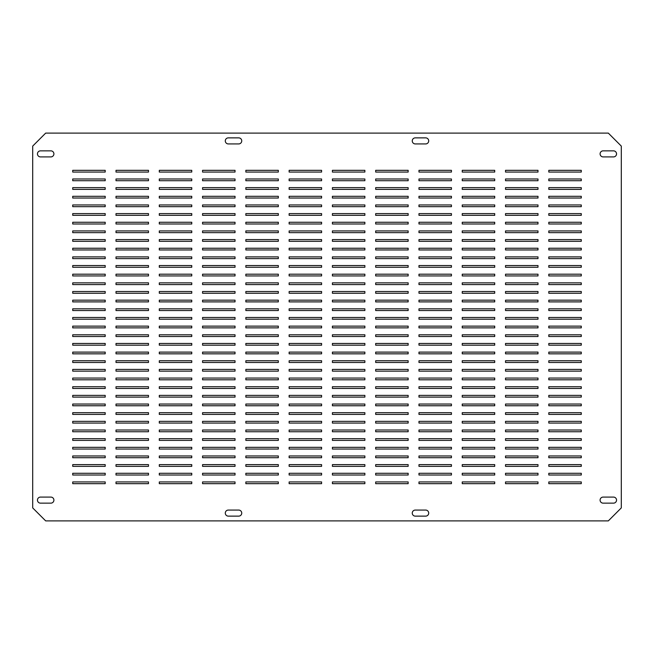 <?xml version="1.0" encoding="UTF-8"?>
<svg xmlns="http://www.w3.org/2000/svg" width="654" height="654" viewBox="0 0 654 654"><rect width="100%" height="100%" fill="white"/><g stroke="black" fill="none" stroke-linecap="round" stroke-linejoin="round"><path stroke-width="0.98" d="M616.542 500.114A3.033 3.033 0 0 0 613.509 497.089L603.119 497.089A3.033 3.033 0 0 0 600.094 500.114A3.033 3.033 0 0 0 603.119 503.147L613.509 503.147A3.033 3.033 0 0 0 616.542 500.114M53.906 153.886A3.033 3.033 0 0 0 50.881 150.853L40.491 150.853A3.033 3.033 0 0 0 37.458 153.886A3.033 3.033 0 0 0 40.491 156.911L50.881 156.911A3.033 3.033 0 0 0 53.906 153.886M428.705 513.104A3.033 3.033 0 0 0 425.68 510.071L415.29 510.071A3.033 3.033 0 0 0 412.257 513.104A3.033 3.033 0 0 0 415.29 516.129L425.68 516.129A3.033 3.033 0 0 0 428.705 513.104M241.743 140.896A3.033 3.033 0 0 0 238.71 137.871L228.32 137.871A3.033 3.033 0 0 0 225.295 140.896A3.033 3.033 0 0 0 228.32 143.929L238.71 143.929A3.033 3.033 0 0 0 241.743 140.896M241.743 513.104A3.033 3.033 0 0 0 238.71 510.071L228.32 510.071A3.033 3.033 0 0 0 225.295 513.104A3.033 3.033 0 0 0 228.32 516.129L238.71 516.129A3.033 3.033 0 0 0 241.743 513.104M616.542 153.886A3.033 3.033 0 0 0 613.509 150.853L603.119 150.853A3.033 3.033 0 0 0 600.094 153.886A3.033 3.033 0 0 0 603.119 156.911L613.509 156.911A3.033 3.033 0 0 0 616.542 153.886M53.906 500.114A3.033 3.033 0 0 0 50.881 497.089L40.491 497.089A3.033 3.033 0 0 0 37.458 500.114A3.033 3.033 0 0 0 40.491 503.147L50.881 503.147A3.033 3.033 0 0 0 53.906 500.114M428.705 140.896A3.033 3.033 0 0 0 425.68 137.871L415.29 137.871A3.033 3.033 0 0 0 412.257 140.896A3.033 3.033 0 0 0 415.29 143.929L425.68 143.929A3.033 3.033 0 0 0 428.705 140.896M105.196 481.941L72.733 481.941L72.733 483.674L105.196 483.674L105.196 481.941M148.474 481.941L116.011 481.941L116.011 483.674L148.474 483.674L148.474 481.941M191.753 481.941L159.29 481.941L159.29 483.674L191.753 483.674L191.753 481.941M235.031 481.941L202.568 481.941L202.568 483.674L235.031 483.674L235.031 481.941M278.31 481.941L245.855 481.941L245.855 483.674L278.31 483.674L278.31 481.941M321.588 481.941L289.133 481.941L289.133 483.674L321.588 483.674L321.588 481.941M364.867 481.941L332.412 481.941L332.412 483.674L364.867 483.674L364.867 481.941M408.145 481.941L375.69 481.941L375.69 483.674L408.145 483.674L408.145 481.941M451.432 481.941L418.969 481.941L418.969 483.674L451.432 483.674L451.432 481.941M494.71 481.941L462.247 481.941L462.247 483.674L494.71 483.674L494.71 481.941M537.989 481.941L505.526 481.941L505.526 483.674L537.989 483.674L537.989 481.941M581.267 481.941L548.804 481.941L548.804 483.674L581.267 483.674L581.267 481.941M105.196 473.283L72.733 473.283L72.733 475.017L105.196 475.017L105.196 473.283M148.474 473.283L116.011 473.283L116.011 475.017L148.474 475.017L148.474 473.283M191.753 473.283L159.29 473.283L159.29 475.017L191.753 475.017L191.753 473.283M235.031 473.283L202.568 473.283L202.568 475.017L235.031 475.017L235.031 473.283M278.31 473.283L245.855 473.283L245.855 475.017L278.31 475.017L278.31 473.283M321.588 473.283L289.133 473.283L289.133 475.017L321.588 475.017L321.588 473.283M364.867 473.283L332.412 473.283L332.412 475.017L364.867 475.017L364.867 473.283M408.145 473.283L375.69 473.283L375.69 475.017L408.145 475.017L408.145 473.283M451.432 473.283L418.969 473.283L418.969 475.017L451.432 475.017L451.432 473.283M494.71 473.283L462.247 473.283L462.247 475.017L494.71 475.017L494.71 473.283M537.989 473.283L505.526 473.283L505.526 475.017L537.989 475.017L537.989 473.283M581.267 473.283L548.804 473.283L548.804 475.017L581.267 475.017L581.267 473.283M105.196 464.626L72.733 464.626L72.733 466.359L105.196 466.359L105.196 464.626M148.474 464.626L116.011 464.626L116.011 466.359L148.474 466.359L148.474 464.626M191.753 464.626L159.29 464.626L159.29 466.359L191.753 466.359L191.753 464.626M235.031 464.626L202.568 464.626L202.568 466.359L235.031 466.359L235.031 464.626M278.31 464.626L245.855 464.626L245.855 466.359L278.31 466.359L278.31 464.626M321.588 464.626L289.133 464.626L289.133 466.359L321.588 466.359L321.588 464.626M364.867 464.626L332.412 464.626L332.412 466.359L364.867 466.359L364.867 464.626M408.145 464.626L375.69 464.626L375.69 466.359L408.145 466.359L408.145 464.626M451.432 464.626L418.969 464.626L418.969 466.359L451.432 466.359L451.432 464.626M494.71 464.626L462.247 464.626L462.247 466.359L494.71 466.359L494.71 464.626M537.989 464.626L505.526 464.626L505.526 466.359L537.989 466.359L537.989 464.626M581.267 464.626L548.804 464.626L548.804 466.359L581.267 466.359L581.267 464.626M105.196 455.969L72.733 455.969L72.733 457.702L105.196 457.702L105.196 455.969M148.474 455.969L116.011 455.969L116.011 457.702L148.474 457.702L148.474 455.969M191.753 455.969L159.29 455.969L159.29 457.702L191.753 457.702L191.753 455.969M235.031 455.969L202.568 455.969L202.568 457.702L235.031 457.702L235.031 455.969M278.31 455.969L245.855 455.969L245.855 457.702L278.31 457.702L278.31 455.969M321.588 455.969L289.133 455.969L289.133 457.702L321.588 457.702L321.588 455.969M364.867 455.969L332.412 455.969L332.412 457.702L364.867 457.702L364.867 455.969M408.145 455.969L375.69 455.969L375.69 457.702L408.145 457.702L408.145 455.969M451.432 455.969L418.969 455.969L418.969 457.702L451.432 457.702L451.432 455.969M494.71 455.969L462.247 455.969L462.247 457.702L494.71 457.702L494.71 455.969M537.989 455.969L505.526 455.969L505.526 457.702L537.989 457.702L537.989 455.969M581.267 455.969L548.804 455.969L548.804 457.702L581.267 457.702L581.267 455.969M105.196 447.32L72.733 447.32L72.733 449.045L105.196 449.045L105.196 447.32M148.474 447.32L116.011 447.32L116.011 449.045L148.474 449.045L148.474 447.32M191.753 447.32L159.29 447.32L159.29 449.045L191.753 449.045L191.753 447.32M235.031 447.32L202.568 447.32L202.568 449.045L235.031 449.045L235.031 447.32M278.31 447.32L245.855 447.32L245.855 449.045L278.31 449.045L278.31 447.32M321.588 447.32L289.133 447.32L289.133 449.045L321.588 449.045L321.588 447.32M364.867 447.32L332.412 447.32L332.412 449.045L364.867 449.045L364.867 447.32M408.145 447.32L375.69 447.32L375.69 449.045L408.145 449.045L408.145 447.32M451.432 447.32L418.969 447.32L418.969 449.045L451.432 449.045L451.432 447.32M494.71 447.32L462.247 447.32L462.247 449.045L494.71 449.045L494.71 447.32M537.989 447.32L505.526 447.32L505.526 449.045L537.989 449.045L537.989 447.32M581.267 447.32L548.804 447.32L548.804 449.045L581.267 449.045L581.267 447.32M105.196 438.662L72.733 438.662L72.733 440.395L105.196 440.395L105.196 438.662M148.474 438.662L116.011 438.662L116.011 440.395L148.474 440.395L148.474 438.662M191.753 438.662L159.29 438.662L159.29 440.395L191.753 440.395L191.753 438.662M235.031 438.662L202.568 438.662L202.568 440.395L235.031 440.395L235.031 438.662M278.31 438.662L245.855 438.662L245.855 440.395L278.31 440.395L278.31 438.662M321.588 438.662L289.133 438.662L289.133 440.395L321.588 440.395L321.588 438.662M364.867 438.662L332.412 438.662L332.412 440.395L364.867 440.395L364.867 438.662M408.145 438.662L375.69 438.662L375.69 440.395L408.145 440.395L408.145 438.662M451.432 438.662L418.969 438.662L418.969 440.395L451.432 440.395L451.432 438.662M494.71 438.662L462.247 438.662L462.247 440.395L494.71 440.395L494.71 438.662M537.989 438.662L505.526 438.662L505.526 440.395L537.989 440.395L537.989 438.662M581.267 438.662L548.804 438.662L548.804 440.395L581.267 440.395L581.267 438.662M105.196 430.005L72.733 430.005L72.733 431.738L105.196 431.738L105.196 430.005M148.474 430.005L116.011 430.005L116.011 431.738L148.474 431.738L148.474 430.005M191.753 430.005L159.29 430.005L159.29 431.738L191.753 431.738L191.753 430.005M235.031 430.005L202.568 430.005L202.568 431.738L235.031 431.738L235.031 430.005M278.31 430.005L245.855 430.005L245.855 431.738L278.31 431.738L278.31 430.005M321.588 430.005L289.133 430.005L289.133 431.738L321.588 431.738L321.588 430.005M364.867 430.005L332.412 430.005L332.412 431.738L364.867 431.738L364.867 430.005M408.145 430.005L375.69 430.005L375.69 431.738L408.145 431.738L408.145 430.005M451.432 430.005L418.969 430.005L418.969 431.738L451.432 431.738L451.432 430.005M494.71 430.005L462.247 430.005L462.247 431.738L494.71 431.738L494.71 430.005M537.989 430.005L505.526 430.005L505.526 431.738L537.989 431.738L537.989 430.005M581.267 430.005L548.804 430.005L548.804 431.738L581.267 431.738L581.267 430.005M105.196 421.348L72.733 421.348L72.733 423.081L105.196 423.081L105.196 421.348M148.474 421.348L116.011 421.348L116.011 423.081L148.474 423.081L148.474 421.348M191.753 421.348L159.29 421.348L159.29 423.081L191.753 423.081L191.753 421.348M235.031 421.348L202.568 421.348L202.568 423.081L235.031 423.081L235.031 421.348M278.31 421.348L245.855 421.348L245.855 423.081L278.31 423.081L278.31 421.348M321.588 421.348L289.133 421.348L289.133 423.081L321.588 423.081L321.588 421.348M364.867 421.348L332.412 421.348L332.412 423.081L364.867 423.081L364.867 421.348M408.145 421.348L375.69 421.348L375.69 423.081L408.145 423.081L408.145 421.348M451.432 421.348L418.969 421.348L418.969 423.081L451.432 423.081L451.432 421.348M494.71 421.348L462.247 421.348L462.247 423.081L494.71 423.081L494.71 421.348M537.989 421.348L505.526 421.348L505.526 423.081L537.989 423.081L537.989 421.348M581.267 421.348L548.804 421.348L548.804 423.081L581.267 423.081L581.267 421.348M105.196 412.69L72.733 412.69L72.733 414.423L105.196 414.423L105.196 412.69M148.474 412.69L116.011 412.69L116.011 414.423L148.474 414.423L148.474 412.69M191.753 412.69L159.29 412.69L159.29 414.423L191.753 414.423L191.753 412.69M235.031 412.69L202.568 412.69L202.568 414.423L235.031 414.423L235.031 412.69M278.31 412.69L245.855 412.69L245.855 414.423L278.31 414.423L278.31 412.69M321.588 412.69L289.133 412.69L289.133 414.423L321.588 414.423L321.588 412.69M364.867 412.69L332.412 412.69L332.412 414.423L364.867 414.423L364.867 412.69M408.145 412.69L375.69 412.69L375.69 414.423L408.145 414.423L408.145 412.69M451.432 412.69L418.969 412.69L418.969 414.423L451.432 414.423L451.432 412.69M494.71 412.69L462.247 412.69L462.247 414.423L494.71 414.423L494.71 412.69M537.989 412.69L505.526 412.69L505.526 414.423L537.989 414.423L537.989 412.69M581.267 412.69L548.804 412.69L548.804 414.423L581.267 414.423L581.267 412.69M105.196 404.041L72.733 404.041L72.733 405.766L105.196 405.766L105.196 404.041M148.474 404.041L116.011 404.041L116.011 405.766L148.474 405.766L148.474 404.041M191.753 404.041L159.29 404.041L159.29 405.766L191.753 405.766L191.753 404.041M235.031 404.041L202.568 404.041L202.568 405.766L235.031 405.766L235.031 404.041M278.31 404.041L245.855 404.041L245.855 405.766L278.31 405.766L278.31 404.041M321.588 404.041L289.133 404.041L289.133 405.766L321.588 405.766L321.588 404.041M364.867 404.041L332.412 404.041L332.412 405.766L364.867 405.766L364.867 404.041M408.145 404.041L375.69 404.041L375.69 405.766L408.145 405.766L408.145 404.041M451.432 404.041L418.969 404.041L418.969 405.766L451.432 405.766L451.432 404.041M494.71 404.041L462.247 404.041L462.247 405.766L494.71 405.766L494.71 404.041M537.989 404.041L505.526 404.041L505.526 405.766L537.989 405.766L537.989 404.041M581.267 404.041L548.804 404.041L548.804 405.766L581.267 405.766L581.267 404.041M105.196 395.384L72.733 395.384L72.733 397.109L105.196 397.109L105.196 395.384M148.474 395.384L116.011 395.384L116.011 397.109L148.474 397.109L148.474 395.384M191.753 395.384L159.29 395.384L159.29 397.109L191.753 397.109L191.753 395.384M235.031 395.384L202.568 395.384L202.568 397.109L235.031 397.109L235.031 395.384M278.31 395.384L245.855 395.384L245.855 397.109L278.31 397.109L278.31 395.384M321.588 395.384L289.133 395.384L289.133 397.109L321.588 397.109L321.588 395.384M364.867 395.384L332.412 395.384L332.412 397.109L364.867 397.109L364.867 395.384M408.145 395.384L375.69 395.384L375.69 397.109L408.145 397.109L408.145 395.384M451.432 395.384L418.969 395.384L418.969 397.109L451.432 397.109L451.432 395.384M494.71 395.384L462.247 395.384L462.247 397.109L494.71 397.109L494.71 395.384M537.989 395.384L505.526 395.384L505.526 397.109L537.989 397.109L537.989 395.384M581.267 395.384L548.804 395.384L548.804 397.109L581.267 397.109L581.267 395.384M105.196 386.727L72.733 386.727L72.733 388.46L105.196 388.46L105.196 386.727M148.474 386.727L116.011 386.727L116.011 388.46L148.474 388.46L148.474 386.727M191.753 386.727L159.29 386.727L159.29 388.46L191.753 388.46L191.753 386.727M235.031 386.727L202.568 386.727L202.568 388.46L235.031 388.46L235.031 386.727M278.31 386.727L245.855 386.727L245.855 388.46L278.31 388.46L278.31 386.727M321.588 386.727L289.133 386.727L289.133 388.46L321.588 388.46L321.588 386.727M364.867 386.727L332.412 386.727L332.412 388.46L364.867 388.46L364.867 386.727M408.145 386.727L375.69 386.727L375.69 388.46L408.145 388.46L408.145 386.727M451.432 386.727L418.969 386.727L418.969 388.46L451.432 388.46L451.432 386.727M494.71 386.727L462.247 386.727L462.247 388.46L494.71 388.46L494.71 386.727M537.989 386.727L505.526 386.727L505.526 388.46L537.989 388.46L537.989 386.727M581.267 386.727L548.804 386.727L548.804 388.46L581.267 388.46L581.267 386.727M105.196 378.069L72.733 378.069L72.733 379.802L105.196 379.802L105.196 378.069M148.474 378.069L116.011 378.069L116.011 379.802L148.474 379.802L148.474 378.069M191.753 378.069L159.29 378.069L159.29 379.802L191.753 379.802L191.753 378.069M235.031 378.069L202.568 378.069L202.568 379.802L235.031 379.802L235.031 378.069M278.31 378.069L245.855 378.069L245.855 379.802L278.31 379.802L278.31 378.069M321.588 378.069L289.133 378.069L289.133 379.802L321.588 379.802L321.588 378.069M364.867 378.069L332.412 378.069L332.412 379.802L364.867 379.802L364.867 378.069M408.145 378.069L375.69 378.069L375.69 379.802L408.145 379.802L408.145 378.069M451.432 378.069L418.969 378.069L418.969 379.802L451.432 379.802L451.432 378.069M494.71 378.069L462.247 378.069L462.247 379.802L494.71 379.802L494.71 378.069M537.989 378.069L505.526 378.069L505.526 379.802L537.989 379.802L537.989 378.069M581.267 378.069L548.804 378.069L548.804 379.802L581.267 379.802L581.267 378.069M105.196 369.412L72.733 369.412L72.733 371.145L105.196 371.145L105.196 369.412M148.474 369.412L116.011 369.412L116.011 371.145L148.474 371.145L148.474 369.412M191.753 369.412L159.29 369.412L159.29 371.145L191.753 371.145L191.753 369.412M235.031 369.412L202.568 369.412L202.568 371.145L235.031 371.145L235.031 369.412M278.31 369.412L245.855 369.412L245.855 371.145L278.31 371.145L278.31 369.412M321.588 369.412L289.133 369.412L289.133 371.145L321.588 371.145L321.588 369.412M364.867 369.412L332.412 369.412L332.412 371.145L364.867 371.145L364.867 369.412M408.145 369.412L375.69 369.412L375.69 371.145L408.145 371.145L408.145 369.412M451.432 369.412L418.969 369.412L418.969 371.145L451.432 371.145L451.432 369.412M494.71 369.412L462.247 369.412L462.247 371.145L494.71 371.145L494.71 369.412M537.989 369.412L505.526 369.412L505.526 371.145L537.989 371.145L537.989 369.412M581.267 369.412L548.804 369.412L548.804 371.145L581.267 371.145L581.267 369.412M105.196 360.755L72.733 360.755L72.733 362.488L105.196 362.488L105.196 360.755M148.474 360.755L116.011 360.755L116.011 362.488L148.474 362.488L148.474 360.755M191.753 360.755L159.29 360.755L159.29 362.488L191.753 362.488L191.753 360.755M235.031 360.755L202.568 360.755L202.568 362.488L235.031 362.488L235.031 360.755M278.31 360.755L245.855 360.755L245.855 362.488L278.31 362.488L278.31 360.755M321.588 360.755L289.133 360.755L289.133 362.488L321.588 362.488L321.588 360.755M364.867 360.755L332.412 360.755L332.412 362.488L364.867 362.488L364.867 360.755M408.145 360.755L375.69 360.755L375.69 362.488L408.145 362.488L408.145 360.755M451.432 360.755L418.969 360.755L418.969 362.488L451.432 362.488L451.432 360.755M494.71 360.755L462.247 360.755L462.247 362.488L494.71 362.488L494.71 360.755M537.989 360.755L505.526 360.755L505.526 362.488L537.989 362.488L537.989 360.755M581.267 360.755L548.804 360.755L548.804 362.488L581.267 362.488L581.267 360.755M105.196 352.105L72.733 352.105L72.733 353.83L105.196 353.83L105.196 352.105M148.474 352.105L116.011 352.105L116.011 353.83L148.474 353.83L148.474 352.105M191.753 352.105L159.29 352.105L159.29 353.83L191.753 353.83L191.753 352.105M235.031 352.105L202.568 352.105L202.568 353.83L235.031 353.83L235.031 352.105M278.31 352.105L245.855 352.105L245.855 353.83L278.31 353.83L278.31 352.105M321.588 352.105L289.133 352.105L289.133 353.83L321.588 353.83L321.588 352.105M364.867 352.105L332.412 352.105L332.412 353.83L364.867 353.83L364.867 352.105M408.145 352.105L375.69 352.105L375.69 353.83L408.145 353.83L408.145 352.105M451.432 352.105L418.969 352.105L418.969 353.83L451.432 353.83L451.432 352.105M494.71 352.105L462.247 352.105L462.247 353.83L494.71 353.83L494.71 352.105M537.989 352.105L505.526 352.105L505.526 353.83L537.989 353.83L537.989 352.105M581.267 352.105L548.804 352.105L548.804 353.83L581.267 353.83L581.267 352.105M105.196 343.448L72.733 343.448L72.733 345.181L105.196 345.181L105.196 343.448M148.474 343.448L116.011 343.448L116.011 345.181L148.474 345.181L148.474 343.448M191.753 343.448L159.29 343.448L159.29 345.181L191.753 345.181L191.753 343.448M235.031 343.448L202.568 343.448L202.568 345.181L235.031 345.181L235.031 343.448M278.31 343.448L245.855 343.448L245.855 345.181L278.31 345.181L278.31 343.448M321.588 343.448L289.133 343.448L289.133 345.181L321.588 345.181L321.588 343.448M364.867 343.448L332.412 343.448L332.412 345.181L364.867 345.181L364.867 343.448M408.145 343.448L375.69 343.448L375.69 345.181L408.145 345.181L408.145 343.448M451.432 343.448L418.969 343.448L418.969 345.181L451.432 345.181L451.432 343.448M494.71 343.448L462.247 343.448L462.247 345.181L494.71 345.181L494.71 343.448M537.989 343.448L505.526 343.448L505.526 345.181L537.989 345.181L537.989 343.448M581.267 343.448L548.804 343.448L548.804 345.181L581.267 345.181L581.267 343.448M105.196 334.791L72.733 334.791L72.733 336.524L105.196 336.524L105.196 334.791M148.474 334.791L116.011 334.791L116.011 336.524L148.474 336.524L148.474 334.791M191.753 334.791L159.29 334.791L159.29 336.524L191.753 336.524L191.753 334.791M235.031 334.791L202.568 334.791L202.568 336.524L235.031 336.524L235.031 334.791M278.31 334.791L245.855 334.791L245.855 336.524L278.31 336.524L278.31 334.791M321.588 334.791L289.133 334.791L289.133 336.524L321.588 336.524L321.588 334.791M364.867 334.791L332.412 334.791L332.412 336.524L364.867 336.524L364.867 334.791M408.145 334.791L375.69 334.791L375.69 336.524L408.145 336.524L408.145 334.791M451.432 334.791L418.969 334.791L418.969 336.524L451.432 336.524L451.432 334.791M494.71 334.791L462.247 334.791L462.247 336.524L494.71 336.524L494.71 334.791M537.989 334.791L505.526 334.791L505.526 336.524L537.989 336.524L537.989 334.791M581.267 334.791L548.804 334.791L548.804 336.524L581.267 336.524L581.267 334.791M105.196 326.133L72.733 326.133L72.733 327.867L105.196 327.867L105.196 326.133M148.474 326.133L116.011 326.133L116.011 327.867L148.474 327.867L148.474 326.133M191.753 326.133L159.29 326.133L159.29 327.867L191.753 327.867L191.753 326.133M235.031 326.133L202.568 326.133L202.568 327.867L235.031 327.867L235.031 326.133M278.31 326.133L245.855 326.133L245.855 327.867L278.31 327.867L278.31 326.133M321.588 326.133L289.133 326.133L289.133 327.867L321.588 327.867L321.588 326.133M364.867 326.133L332.412 326.133L332.412 327.867L364.867 327.867L364.867 326.133M408.145 326.133L375.69 326.133L375.69 327.867L408.145 327.867L408.145 326.133M451.432 326.133L418.969 326.133L418.969 327.867L451.432 327.867L451.432 326.133M494.71 326.133L462.247 326.133L462.247 327.867L494.71 327.867L494.71 326.133M537.989 326.133L505.526 326.133L505.526 327.867L537.989 327.867L537.989 326.133M581.267 326.133L548.804 326.133L548.804 327.867L581.267 327.867L581.267 326.133M105.196 317.476L72.733 317.476L72.733 319.209L105.196 319.209L105.196 317.476M148.474 317.476L116.011 317.476L116.011 319.209L148.474 319.209L148.474 317.476M191.753 317.476L159.29 317.476L159.29 319.209L191.753 319.209L191.753 317.476M235.031 317.476L202.568 317.476L202.568 319.209L235.031 319.209L235.031 317.476M278.31 317.476L245.855 317.476L245.855 319.209L278.31 319.209L278.31 317.476M321.588 317.476L289.133 317.476L289.133 319.209L321.588 319.209L321.588 317.476M364.867 317.476L332.412 317.476L332.412 319.209L364.867 319.209L364.867 317.476M408.145 317.476L375.69 317.476L375.69 319.209L408.145 319.209L408.145 317.476M451.432 317.476L418.969 317.476L418.969 319.209L451.432 319.209L451.432 317.476M494.71 317.476L462.247 317.476L462.247 319.209L494.71 319.209L494.71 317.476M537.989 317.476L505.526 317.476L505.526 319.209L537.989 319.209L537.989 317.476M581.267 317.476L548.804 317.476L548.804 319.209L581.267 319.209L581.267 317.476M105.196 308.819L72.733 308.819L72.733 310.552L105.196 310.552L105.196 308.819M148.474 308.819L116.011 308.819L116.011 310.552L148.474 310.552L148.474 308.819M191.753 308.819L159.29 308.819L159.29 310.552L191.753 310.552L191.753 308.819M235.031 308.819L202.568 308.819L202.568 310.552L235.031 310.552L235.031 308.819M278.31 308.819L245.855 308.819L245.855 310.552L278.31 310.552L278.31 308.819M321.588 308.819L289.133 308.819L289.133 310.552L321.588 310.552L321.588 308.819M364.867 308.819L332.412 308.819L332.412 310.552L364.867 310.552L364.867 308.819M408.145 308.819L375.69 308.819L375.69 310.552L408.145 310.552L408.145 308.819M451.432 308.819L418.969 308.819L418.969 310.552L451.432 310.552L451.432 308.819M494.71 308.819L462.247 308.819L462.247 310.552L494.71 310.552L494.71 308.819M537.989 308.819L505.526 308.819L505.526 310.552L537.989 310.552L537.989 308.819M581.267 308.819L548.804 308.819L548.804 310.552L581.267 310.552L581.267 308.819M105.196 300.17L72.733 300.17L72.733 301.895L105.196 301.895L105.196 300.17M148.474 300.17L116.011 300.17L116.011 301.895L148.474 301.895L148.474 300.17M191.753 300.17L159.29 300.17L159.29 301.895L191.753 301.895L191.753 300.17M235.031 300.17L202.568 300.17L202.568 301.895L235.031 301.895L235.031 300.17M278.31 300.17L245.855 300.17L245.855 301.895L278.31 301.895L278.31 300.17M321.588 300.17L289.133 300.17L289.133 301.895L321.588 301.895L321.588 300.17M364.867 300.17L332.412 300.17L332.412 301.895L364.867 301.895L364.867 300.17M408.145 300.17L375.69 300.17L375.69 301.895L408.145 301.895L408.145 300.17M451.432 300.17L418.969 300.17L418.969 301.895L451.432 301.895L451.432 300.17M494.71 300.17L462.247 300.17L462.247 301.895L494.71 301.895L494.71 300.17M537.989 300.17L505.526 300.17L505.526 301.895L537.989 301.895L537.989 300.17M581.267 300.17L548.804 300.17L548.804 301.895L581.267 301.895L581.267 300.17M105.196 291.512L72.733 291.512L72.733 293.245L105.196 293.245L105.196 291.512M148.474 291.512L116.011 291.512L116.011 293.245L148.474 293.245L148.474 291.512M191.753 291.512L159.29 291.512L159.29 293.245L191.753 293.245L191.753 291.512M235.031 291.512L202.568 291.512L202.568 293.245L235.031 293.245L235.031 291.512M278.31 291.512L245.855 291.512L245.855 293.245L278.31 293.245L278.31 291.512M321.588 291.512L289.133 291.512L289.133 293.245L321.588 293.245L321.588 291.512M364.867 291.512L332.412 291.512L332.412 293.245L364.867 293.245L364.867 291.512M408.145 291.512L375.69 291.512L375.69 293.245L408.145 293.245L408.145 291.512M451.432 291.512L418.969 291.512L418.969 293.245L451.432 293.245L451.432 291.512M494.71 291.512L462.247 291.512L462.247 293.245L494.71 293.245L494.71 291.512M537.989 291.512L505.526 291.512L505.526 293.245L537.989 293.245L537.989 291.512M581.267 291.512L548.804 291.512L548.804 293.245L581.267 293.245L581.267 291.512M105.196 282.855L72.733 282.855L72.733 284.588L105.196 284.588L105.196 282.855M148.474 282.855L116.011 282.855L116.011 284.588L148.474 284.588L148.474 282.855M191.753 282.855L159.29 282.855L159.29 284.588L191.753 284.588L191.753 282.855M235.031 282.855L202.568 282.855L202.568 284.588L235.031 284.588L235.031 282.855M278.31 282.855L245.855 282.855L245.855 284.588L278.31 284.588L278.31 282.855M321.588 282.855L289.133 282.855L289.133 284.588L321.588 284.588L321.588 282.855M364.867 282.855L332.412 282.855L332.412 284.588L364.867 284.588L364.867 282.855M408.145 282.855L375.69 282.855L375.69 284.588L408.145 284.588L408.145 282.855M451.432 282.855L418.969 282.855L418.969 284.588L451.432 284.588L451.432 282.855M494.71 282.855L462.247 282.855L462.247 284.588L494.71 284.588L494.71 282.855M537.989 282.855L505.526 282.855L505.526 284.588L537.989 284.588L537.989 282.855M581.267 282.855L548.804 282.855L548.804 284.588L581.267 284.588L581.267 282.855M105.196 274.198L72.733 274.198L72.733 275.931L105.196 275.931L105.196 274.198M148.474 274.198L116.011 274.198L116.011 275.931L148.474 275.931L148.474 274.198M191.753 274.198L159.29 274.198L159.29 275.931L191.753 275.931L191.753 274.198M235.031 274.198L202.568 274.198L202.568 275.931L235.031 275.931L235.031 274.198M278.31 274.198L245.855 274.198L245.855 275.931L278.31 275.931L278.31 274.198M321.588 274.198L289.133 274.198L289.133 275.931L321.588 275.931L321.588 274.198M364.867 274.198L332.412 274.198L332.412 275.931L364.867 275.931L364.867 274.198M408.145 274.198L375.69 274.198L375.69 275.931L408.145 275.931L408.145 274.198M451.432 274.198L418.969 274.198L418.969 275.931L451.432 275.931L451.432 274.198M494.71 274.198L462.247 274.198L462.247 275.931L494.71 275.931L494.71 274.198M537.989 274.198L505.526 274.198L505.526 275.931L537.989 275.931L537.989 274.198M581.267 274.198L548.804 274.198L548.804 275.931L581.267 275.931L581.267 274.198M105.196 265.54L72.733 265.54L72.733 267.273L105.196 267.273L105.196 265.54M148.474 265.54L116.011 265.54L116.011 267.273L148.474 267.273L148.474 265.54M191.753 265.54L159.29 265.54L159.29 267.273L191.753 267.273L191.753 265.54M235.031 265.54L202.568 265.54L202.568 267.273L235.031 267.273L235.031 265.54M278.31 265.54L245.855 265.54L245.855 267.273L278.31 267.273L278.31 265.54M321.588 265.54L289.133 265.54L289.133 267.273L321.588 267.273L321.588 265.54M364.867 265.54L332.412 265.54L332.412 267.273L364.867 267.273L364.867 265.54M408.145 265.54L375.69 265.54L375.69 267.273L408.145 267.273L408.145 265.54M451.432 265.54L418.969 265.54L418.969 267.273L451.432 267.273L451.432 265.54M494.71 265.54L462.247 265.54L462.247 267.273L494.71 267.273L494.71 265.54M537.989 265.54L505.526 265.54L505.526 267.273L537.989 267.273L537.989 265.54M581.267 265.54L548.804 265.54L548.804 267.273L581.267 267.273L581.267 265.54M105.196 256.891L72.733 256.891L72.733 258.616L105.196 258.616L105.196 256.891M148.474 256.891L116.011 256.891L116.011 258.616L148.474 258.616L148.474 256.891M191.753 256.891L159.29 256.891L159.29 258.616L191.753 258.616L191.753 256.891M235.031 256.891L202.568 256.891L202.568 258.616L235.031 258.616L235.031 256.891M278.31 256.891L245.855 256.891L245.855 258.616L278.31 258.616L278.31 256.891M321.588 256.891L289.133 256.891L289.133 258.616L321.588 258.616L321.588 256.891M364.867 256.891L332.412 256.891L332.412 258.616L364.867 258.616L364.867 256.891M408.145 256.891L375.69 256.891L375.69 258.616L408.145 258.616L408.145 256.891M451.432 256.891L418.969 256.891L418.969 258.616L451.432 258.616L451.432 256.891M494.71 256.891L462.247 256.891L462.247 258.616L494.71 258.616L494.71 256.891M537.989 256.891L505.526 256.891L505.526 258.616L537.989 258.616L537.989 256.891M581.267 256.891L548.804 256.891L548.804 258.616L581.267 258.616L581.267 256.891M105.196 248.234L72.733 248.234L72.733 249.959L105.196 249.959L105.196 248.234M148.474 248.234L116.011 248.234L116.011 249.959L148.474 249.959L148.474 248.234M191.753 248.234L159.29 248.234L159.29 249.959L191.753 249.959L191.753 248.234M235.031 248.234L202.568 248.234L202.568 249.959L235.031 249.959L235.031 248.234M278.31 248.234L245.855 248.234L245.855 249.959L278.31 249.959L278.31 248.234M321.588 248.234L289.133 248.234L289.133 249.959L321.588 249.959L321.588 248.234M364.867 248.234L332.412 248.234L332.412 249.959L364.867 249.959L364.867 248.234M408.145 248.234L375.69 248.234L375.69 249.959L408.145 249.959L408.145 248.234M451.432 248.234L418.969 248.234L418.969 249.959L451.432 249.959L451.432 248.234M494.71 248.234L462.247 248.234L462.247 249.959L494.71 249.959L494.71 248.234M537.989 248.234L505.526 248.234L505.526 249.959L537.989 249.959L537.989 248.234M581.267 248.234L548.804 248.234L548.804 249.959L581.267 249.959L581.267 248.234M105.196 239.577L72.733 239.577L72.733 241.31L105.196 241.31L105.196 239.577M148.474 239.577L116.011 239.577L116.011 241.31L148.474 241.31L148.474 239.577M191.753 239.577L159.29 239.577L159.29 241.31L191.753 241.31L191.753 239.577M235.031 239.577L202.568 239.577L202.568 241.31L235.031 241.31L235.031 239.577M278.31 239.577L245.855 239.577L245.855 241.31L278.31 241.31L278.31 239.577M321.588 239.577L289.133 239.577L289.133 241.31L321.588 241.31L321.588 239.577M364.867 239.577L332.412 239.577L332.412 241.31L364.867 241.31L364.867 239.577M408.145 239.577L375.69 239.577L375.69 241.31L408.145 241.31L408.145 239.577M451.432 239.577L418.969 239.577L418.969 241.31L451.432 241.31L451.432 239.577M494.71 239.577L462.247 239.577L462.247 241.31L494.71 241.31L494.71 239.577M537.989 239.577L505.526 239.577L505.526 241.31L537.989 241.31L537.989 239.577M581.267 239.577L548.804 239.577L548.804 241.31L581.267 241.31L581.267 239.577M105.196 230.919L72.733 230.919L72.733 232.652L105.196 232.652L105.196 230.919M148.474 230.919L116.011 230.919L116.011 232.652L148.474 232.652L148.474 230.919M191.753 230.919L159.29 230.919L159.29 232.652L191.753 232.652L191.753 230.919M235.031 230.919L202.568 230.919L202.568 232.652L235.031 232.652L235.031 230.919M278.31 230.919L245.855 230.919L245.855 232.652L278.31 232.652L278.31 230.919M321.588 230.919L289.133 230.919L289.133 232.652L321.588 232.652L321.588 230.919M364.867 230.919L332.412 230.919L332.412 232.652L364.867 232.652L364.867 230.919M408.145 230.919L375.69 230.919L375.69 232.652L408.145 232.652L408.145 230.919M451.432 230.919L418.969 230.919L418.969 232.652L451.432 232.652L451.432 230.919M494.71 230.919L462.247 230.919L462.247 232.652L494.71 232.652L494.71 230.919M537.989 230.919L505.526 230.919L505.526 232.652L537.989 232.652L537.989 230.919M581.267 230.919L548.804 230.919L548.804 232.652L581.267 232.652L581.267 230.919M105.196 222.262L72.733 222.262L72.733 223.995L105.196 223.995L105.196 222.262M148.474 222.262L116.011 222.262L116.011 223.995L148.474 223.995L148.474 222.262M191.753 222.262L159.29 222.262L159.29 223.995L191.753 223.995L191.753 222.262M235.031 222.262L202.568 222.262L202.568 223.995L235.031 223.995L235.031 222.262M278.31 222.262L245.855 222.262L245.855 223.995L278.31 223.995L278.31 222.262M321.588 222.262L289.133 222.262L289.133 223.995L321.588 223.995L321.588 222.262M364.867 222.262L332.412 222.262L332.412 223.995L364.867 223.995L364.867 222.262M408.145 222.262L375.69 222.262L375.69 223.995L408.145 223.995L408.145 222.262M451.432 222.262L418.969 222.262L418.969 223.995L451.432 223.995L451.432 222.262M494.71 222.262L462.247 222.262L462.247 223.995L494.71 223.995L494.71 222.262M537.989 222.262L505.526 222.262L505.526 223.995L537.989 223.995L537.989 222.262M581.267 222.262L548.804 222.262L548.804 223.995L581.267 223.995L581.267 222.262M105.196 213.605L72.733 213.605L72.733 215.338L105.196 215.338L105.196 213.605M148.474 213.605L116.011 213.605L116.011 215.338L148.474 215.338L148.474 213.605M191.753 213.605L159.29 213.605L159.29 215.338L191.753 215.338L191.753 213.605M235.031 213.605L202.568 213.605L202.568 215.338L235.031 215.338L235.031 213.605M278.31 213.605L245.855 213.605L245.855 215.338L278.31 215.338L278.31 213.605M321.588 213.605L289.133 213.605L289.133 215.338L321.588 215.338L321.588 213.605M364.867 213.605L332.412 213.605L332.412 215.338L364.867 215.338L364.867 213.605M408.145 213.605L375.69 213.605L375.69 215.338L408.145 215.338L408.145 213.605M451.432 213.605L418.969 213.605L418.969 215.338L451.432 215.338L451.432 213.605M494.71 213.605L462.247 213.605L462.247 215.338L494.71 215.338L494.71 213.605M537.989 213.605L505.526 213.605L505.526 215.338L537.989 215.338L537.989 213.605M581.267 213.605L548.804 213.605L548.804 215.338L581.267 215.338L581.267 213.605M105.196 204.955L72.733 204.955L72.733 206.68L105.196 206.68L105.196 204.955M148.474 204.955L116.011 204.955L116.011 206.68L148.474 206.68L148.474 204.955M191.753 204.955L159.29 204.955L159.29 206.68L191.753 206.68L191.753 204.955M235.031 204.955L202.568 204.955L202.568 206.68L235.031 206.68L235.031 204.955M278.31 204.955L245.855 204.955L245.855 206.68L278.31 206.68L278.31 204.955M321.588 204.955L289.133 204.955L289.133 206.68L321.588 206.68L321.588 204.955M364.867 204.955L332.412 204.955L332.412 206.68L364.867 206.68L364.867 204.955M408.145 204.955L375.69 204.955L375.69 206.68L408.145 206.68L408.145 204.955M451.432 204.955L418.969 204.955L418.969 206.68L451.432 206.68L451.432 204.955M494.71 204.955L462.247 204.955L462.247 206.68L494.71 206.68L494.71 204.955M537.989 204.955L505.526 204.955L505.526 206.68L537.989 206.68L537.989 204.955M581.267 204.955L548.804 204.955L548.804 206.68L581.267 206.68L581.267 204.955M105.196 196.298L72.733 196.298L72.733 198.031L105.196 198.031L105.196 196.298M148.474 196.298L116.011 196.298L116.011 198.031L148.474 198.031L148.474 196.298M191.753 196.298L159.29 196.298L159.29 198.031L191.753 198.031L191.753 196.298M235.031 196.298L202.568 196.298L202.568 198.031L235.031 198.031L235.031 196.298M278.31 196.298L245.855 196.298L245.855 198.031L278.31 198.031L278.31 196.298M321.588 196.298L289.133 196.298L289.133 198.031L321.588 198.031L321.588 196.298M364.867 196.298L332.412 196.298L332.412 198.031L364.867 198.031L364.867 196.298M408.145 196.298L375.69 196.298L375.69 198.031L408.145 198.031L408.145 196.298M451.432 196.298L418.969 196.298L418.969 198.031L451.432 198.031L451.432 196.298M494.71 196.298L462.247 196.298L462.247 198.031L494.71 198.031L494.71 196.298M537.989 196.298L505.526 196.298L505.526 198.031L537.989 198.031L537.989 196.298M581.267 196.298L548.804 196.298L548.804 198.031L581.267 198.031L581.267 196.298M105.196 187.641L72.733 187.641L72.733 189.374L105.196 189.374L105.196 187.641M148.474 187.641L116.011 187.641L116.011 189.374L148.474 189.374L148.474 187.641M191.753 187.641L159.29 187.641L159.29 189.374L191.753 189.374L191.753 187.641M235.031 187.641L202.568 187.641L202.568 189.374L235.031 189.374L235.031 187.641M278.31 187.641L245.855 187.641L245.855 189.374L278.31 189.374L278.31 187.641M321.588 187.641L289.133 187.641L289.133 189.374L321.588 189.374L321.588 187.641M364.867 187.641L332.412 187.641L332.412 189.374L364.867 189.374L364.867 187.641M408.145 187.641L375.69 187.641L375.69 189.374L408.145 189.374L408.145 187.641M451.432 187.641L418.969 187.641L418.969 189.374L451.432 189.374L451.432 187.641M494.71 187.641L462.247 187.641L462.247 189.374L494.71 189.374L494.71 187.641M537.989 187.641L505.526 187.641L505.526 189.374L537.989 189.374L537.989 187.641M581.267 187.641L548.804 187.641L548.804 189.374L581.267 189.374L581.267 187.641M105.196 178.983L72.733 178.983L72.733 180.717L105.196 180.717L105.196 178.983M148.474 178.983L116.011 178.983L116.011 180.717L148.474 180.717L148.474 178.983M191.753 178.983L159.29 178.983L159.29 180.717L191.753 180.717L191.753 178.983M235.031 178.983L202.568 178.983L202.568 180.717L235.031 180.717L235.031 178.983M278.31 178.983L245.855 178.983L245.855 180.717L278.31 180.717L278.31 178.983M321.588 178.983L289.133 178.983L289.133 180.717L321.588 180.717L321.588 178.983M364.867 178.983L332.412 178.983L332.412 180.717L364.867 180.717L364.867 178.983M408.145 178.983L375.69 178.983L375.69 180.717L408.145 180.717L408.145 178.983M451.432 178.983L418.969 178.983L418.969 180.717L451.432 180.717L451.432 178.983M494.71 178.983L462.247 178.983L462.247 180.717L494.71 180.717L494.71 178.983M537.989 178.983L505.526 178.983L505.526 180.717L537.989 180.717L537.989 178.983M581.267 178.983L548.804 178.983L548.804 180.717L581.267 180.717L581.267 178.983M105.196 170.326L72.733 170.326L72.733 172.059L105.196 172.059L105.196 170.326M148.474 170.326L116.011 170.326L116.011 172.059L148.474 172.059L148.474 170.326M191.753 170.326L159.29 170.326L159.29 172.059L191.753 172.059L191.753 170.326M235.031 170.326L202.568 170.326L202.568 172.059L235.031 172.059L235.031 170.326M278.31 170.326L245.855 170.326L245.855 172.059L278.31 172.059L278.31 170.326M321.588 170.326L289.133 170.326L289.133 172.059L321.588 172.059L321.588 170.326M364.867 170.326L332.412 170.326L332.412 172.059L364.867 172.059L364.867 170.326M408.145 170.326L375.69 170.326L375.69 172.059L408.145 172.059L408.145 170.326M451.432 170.326L418.969 170.326L418.969 172.059L451.432 172.059L451.432 170.326M494.71 170.326L462.247 170.326L462.247 172.059L494.71 172.059L494.71 170.326M621.3 507.905L621.3 146.095L608.318 133.105L45.682 133.105L32.7 146.095L32.7 507.905L45.682 520.895L608.318 520.895L621.3 507.905M537.989 172.059L537.989 170.326L505.526 170.326L505.526 172.059L537.989 172.059M581.267 172.059L581.267 170.326L548.804 170.326L548.804 172.059L581.267 172.059"/></g></svg>
